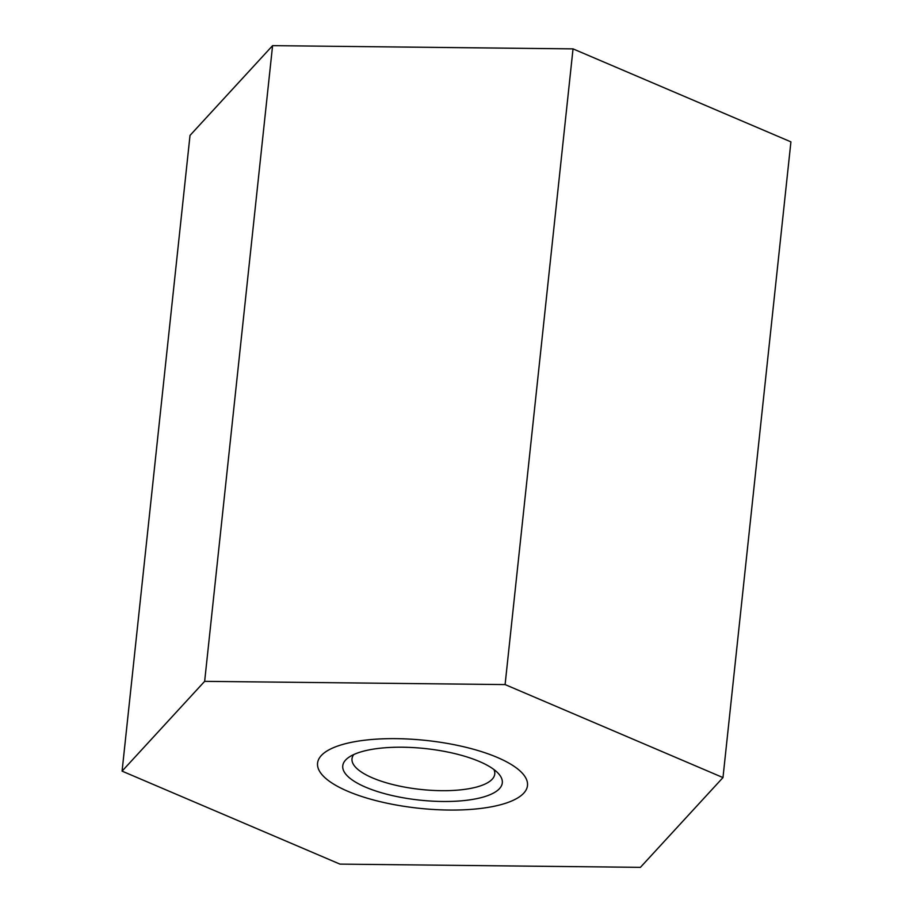 <?xml version="1.0" encoding="UTF-8"?>
<svg xmlns="http://www.w3.org/2000/svg" width="913" height="913" viewBox="0 0 913 913"><rect width="100%" height="100%" fill="white"/><g stroke="black" fill="none" stroke-linecap="round" stroke-linejoin="round"><path stroke-width="1.37" d="M493.933 769.533A71.773 23.19 6.1 0 1 494.755 774.03A71.773 23.19 6.1 0 1 449.322 790.601A71.773 23.19 6.1 0 1 372.515 777.899A71.773 23.19 6.1 0 1 352.007 758.783A71.773 23.19 6.1 0 1 353.765 754.549M479.382 761.499A80.218 25.918 6.1 0 1 498.452 773.562A80.218 25.918 6.1 0 1 463.975 800.575A80.218 25.918 6.1 0 1 365.679 787.2A80.218 25.918 6.1 0 1 348.492 757.539A80.218 25.918 6.1 0 1 479.382 761.499M347.727 791.251A105.554 34.101 6.1 0 1 317.507 764.352A105.554 34.101 6.1 0 1 382.65 738.834A105.554 34.101 6.1 0 1 497.334 757.448A105.554 34.101 6.1 0 1 527.292 786.766A105.554 34.101 6.1 0 1 458.931 809.979A105.554 34.101 6.1 0 1 347.727 791.251A105.554 34.101 6.1 0 1 317.507 764.352A105.554 34.101 6.1 0 1 382.65 738.834A105.554 34.101 6.1 0 1 497.334 757.448A105.554 34.101 6.1 0 1 527.292 786.766A105.554 34.101 6.1 0 1 458.931 809.979A105.554 34.101 6.1 0 1 347.727 791.251M122.08 771.131L190.018 135.421L272.588 45.65L573.033 48.88L790.92 141.869L722.982 777.579L640.412 867.35L339.967 864.12L122.08 771.131L204.649 681.349L505.094 684.579L722.982 777.579M272.588 45.65L204.649 681.349M573.033 48.88L505.094 684.579"/></g></svg>
